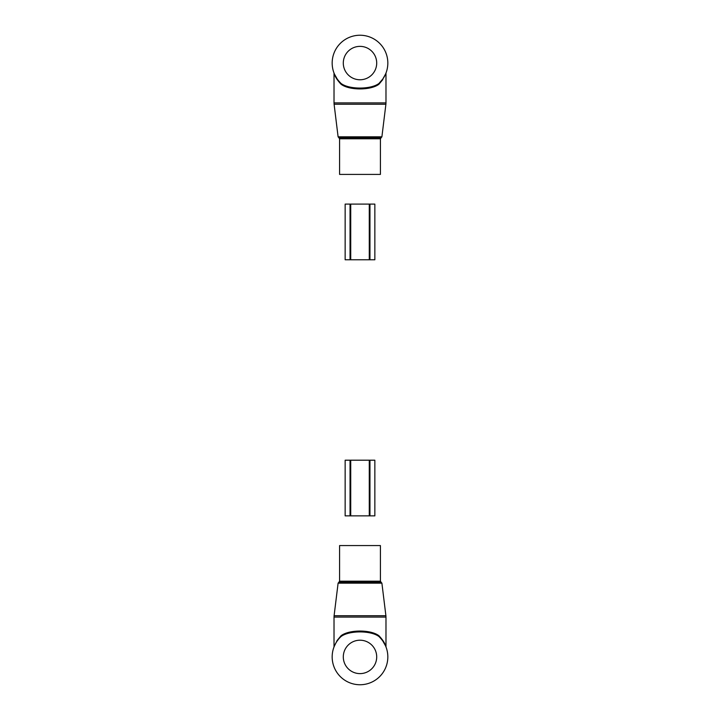<?xml version="1.0" encoding="UTF-8"?>
<svg xmlns="http://www.w3.org/2000/svg" width="720" height="720" viewBox="0 0 720 720"><rect width="100%" height="100%" fill="white"/><g stroke="black" fill="none" stroke-linecap="round" stroke-linejoin="round"><path stroke-width="1.08" d="M377.91 174.411L339.588 174.411L339.588 138.78L380.412 138.78L380.412 174.411L377.91 174.411M385.65 73.89L382.878 78.93L378.981 83.43A27.837 27.837 0 0 0 360 35.235A27.837 27.837 0 0 0 341.019 83.43C337.599 79.938 335.385 76.77 334.368 73.926L337.383 79.857M382.86 78.948L385.983 73.269L385.983 102.888L334.017 102.888L334.098 104.238L385.902 104.238L385.983 102.888M382.797 79.587L378.927 84.24C370.818 90.486 349.182 90.486 341.073 84.24C337.662 80.613 335.457 77.319 334.44 74.358L337.203 79.587M334.017 102.888L334.017 73.269L334.485 74.466M378.927 84.24L378.981 83.43C370.962 89.613 349.038 89.613 341.019 83.43L341.073 84.24M385.389 74.484L384.741 75.825M382.86 78.957L381.708 80.487M337.293 79.173L334.413 74.034M345.15 259.776L350.721 259.776L350.721 204.102L369.279 204.102L369.279 259.776L350.721 259.776L350.721 204.102L345.15 204.102L345.15 259.776L345.15 204.102M369.279 259.776L369.954 259.776L369.954 204.102L369.279 204.102M369.954 259.776L374.85 259.776L374.85 204.102L369.954 204.102M342.09 545.562L380.412 545.562L380.412 581.193L339.588 581.193L339.588 545.562L342.09 545.562M334.359 646.074L337.203 640.395L341.073 635.733C349.182 629.496 370.818 629.496 378.927 635.733L378.981 636.552C370.962 630.36 349.038 630.36 341.019 636.552A27.837 27.837 0 0 0 360 684.747A27.837 27.837 0 0 0 378.981 636.552C382.401 640.044 384.615 643.212 385.632 646.047L382.617 640.116M337.203 640.395L334.017 646.713L334.017 617.094L385.983 617.094L385.902 615.735L334.098 615.735L334.017 617.094M378.927 635.733C382.338 639.369 384.543 642.663 385.56 645.615L382.797 640.395M385.983 617.094L385.983 646.713L385.515 645.516M333.999 646.965L335.259 644.157M337.14 641.016L338.292 639.486M382.707 640.809L385.596 645.957M341.019 636.552L341.073 635.733M369.279 460.197L369.279 515.871L350.721 515.871L350.721 460.197L369.954 460.197L369.954 515.871L374.85 515.871L374.85 460.197L374.85 515.871M350.721 460.197L350.046 460.197L350.046 515.871L350.721 515.871M350.046 460.197L345.15 460.197L345.15 515.871L350.046 515.871M374.85 460.197L369.954 460.197M369.279 515.871L369.954 515.871M381.897 136.818L381.159 137.736L338.841 137.736L338.103 136.818L381.897 136.818L385.902 104.238M343.296 63.072A16.704 16.704 0 0 0 360 79.767A16.704 16.704 0 0 0 376.704 63.072A16.704 16.704 0 0 0 360 46.368A16.704 16.704 0 0 0 343.296 63.072M350.046 259.776L350.046 204.102M338.103 583.164L338.841 582.246L381.159 582.246L381.897 583.164L338.103 583.164L334.098 615.735M376.704 656.91A16.704 16.704 0 0 0 360 640.206A16.704 16.704 0 0 0 343.296 656.91A16.704 16.704 0 0 0 360 673.614A16.704 16.704 0 0 0 376.704 656.91M338.103 136.818L334.098 104.238M338.841 137.736L339.588 138.78M381.159 137.736L380.412 138.78M381.897 583.164L385.902 615.735M381.159 582.246L380.412 581.193M338.841 582.246L339.588 581.193"/></g></svg>
